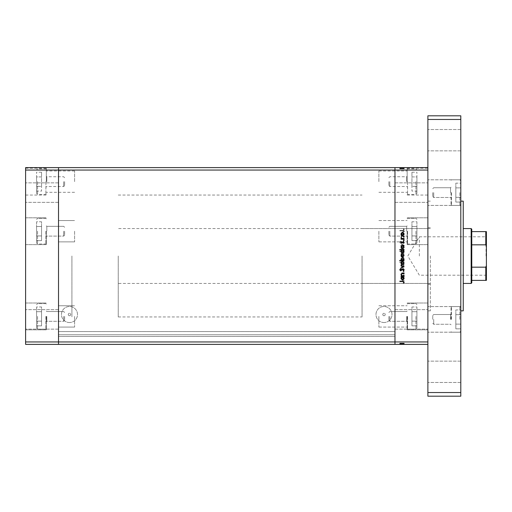 <?xml version="1.0" encoding="UTF-8"?>
<svg xmlns="http://www.w3.org/2000/svg" width="512" height="512" viewBox="0 0 512 512"><rect width="100%" height="100%" fill="white"/><g stroke="black" fill="none" stroke-linecap="round" stroke-linejoin="round"><path stroke-width="0.38" stroke-dasharray="2.56 1.92" d="M71.923 256L71.923 316.954L71.923 256M58.515 256L58.515 316.954L58.515 256M46.323 231.213L46.323 244.621L46.323 231.213M58.515 231.213L58.515 241.882L58.515 231.213M46.323 181.638L46.323 168.23L46.323 181.638M58.515 181.638L58.515 170.97L58.515 181.638M46.323 316.416L46.323 329.83L46.323 316.416M58.515 316.416L58.515 327.085L58.515 316.416M25.6 316.416L25.6 329.83L25.6 316.416M25.6 231.213L25.6 244.621L25.6 231.213M25.6 181.638L25.6 168.23L25.6 181.638M25.6 319.392L25.6 309.638L25.6 319.392M58.515 319.392L58.515 309.638L58.515 319.392M25.6 192.608L25.6 182.854L25.6 192.608M58.515 192.608L58.515 182.854L58.515 192.608M427.885 344.384L427.885 170.054L394.97 170.054L394.97 167.616L394.97 170.054L58.515 170.054L58.515 341.946L394.97 341.946L394.97 170.054L394.97 341.946L427.885 341.946L427.885 344.384L394.97 344.384L394.97 336.454L394.97 344.384L58.515 344.384L58.515 336.454L58.515 344.384L394.97 344.384L58.515 344.384L58.515 341.946L58.515 344.384L25.6 344.384L25.6 167.616L58.515 167.616L58.515 341.946L25.6 341.946M427.885 167.616L427.885 170.054L427.885 167.616L58.515 167.616L58.515 170.054L25.6 170.054M74.605 231.213L74.605 241.882L74.605 231.213M74.605 181.638L74.605 170.97L74.605 181.638M74.605 316.416L74.605 327.085L74.605 316.416M394.97 231.213L394.97 241.882L394.97 231.213M378.88 231.213L378.88 241.882L378.88 231.213M394.97 181.638L394.97 170.97L394.97 181.638M378.88 181.638L378.88 170.97L378.88 181.638M394.97 316.416L394.97 327.085L394.97 316.416M378.88 316.416L378.88 327.085L378.88 316.416M384 315.731A1.216 1.216 0 0 1 382.784 314.515A1.216 1.216 0 0 1 384 313.293A1.216 1.216 0 0 1 385.216 314.515A1.216 1.216 0 0 1 384 315.731A1.216 1.216 0 0 1 382.784 314.515A1.216 1.216 0 0 1 384 313.293A1.216 1.216 0 0 1 385.216 314.515A1.216 1.216 0 0 1 384 315.731M69.485 315.731A1.216 1.216 0 0 1 68.269 314.515A1.216 1.216 0 0 1 69.485 313.293A1.216 1.216 0 0 1 70.707 314.515A1.216 1.216 0 0 1 69.485 315.731A1.216 1.216 0 0 1 68.269 314.515A1.216 1.216 0 0 1 69.485 313.293A1.216 1.216 0 0 1 70.707 314.515A1.216 1.216 0 0 1 69.485 315.731M69.485 322.534A8.019 8.019 0 0 1 61.466 314.515A8.019 8.019 0 0 1 69.485 306.496A8.019 8.019 0 0 1 77.504 314.515A8.019 8.019 0 0 1 69.485 322.534A8.019 8.019 0 0 1 61.466 314.515A8.019 8.019 0 0 1 69.485 306.496A8.019 8.019 0 0 1 77.504 314.515A8.019 8.019 0 0 1 69.485 322.534M384 322.534A8.019 8.019 0 0 1 375.981 314.515A8.019 8.019 0 0 1 384 306.496A8.019 8.019 0 0 1 392.019 314.515A8.019 8.019 0 0 1 384 322.534A8.019 8.019 0 0 1 375.981 314.515A8.019 8.019 0 0 1 384 306.496A8.019 8.019 0 0 1 392.019 314.515A8.019 8.019 0 0 1 384 322.534M58.515 335.322L58.515 331.584L58.515 335.322M394.97 335.322L394.97 336.454L394.97 335.322M394.97 256L394.97 195.046L394.97 256M394.97 334.752L394.97 331.584L394.97 334.752L58.515 334.752L394.97 334.752M58.515 336.454L394.97 336.454L58.515 336.454M58.515 331.584L394.97 331.584L58.515 331.584M427.885 256L427.885 310.854L427.885 256M362.054 256L362.054 316.954L362.054 256M430.323 256L430.323 310.854L430.323 256M407.162 231.213L407.162 244.621L407.162 231.213M407.162 181.638L407.162 168.23L407.162 181.638M407.162 316.416L407.162 329.83L407.162 316.416M427.885 316.416L427.885 329.83L427.885 316.416M427.885 231.213L427.885 244.621L427.885 231.213M427.885 181.638L427.885 168.23L427.885 181.638M427.885 192.608L427.885 179.808L427.885 192.608M394.97 192.608L394.97 182.854L394.97 192.608M427.885 319.392L427.885 306.592L427.885 319.392M394.97 319.392L394.97 309.638L394.97 319.392M404.115 236.282L404.115 235.904L400.998 235.904L401.562 236.282L400.941 237.472L402.522 238.637L404.115 238.637L404.115 238.253L401.939 238.208L401.325 237.402L402.15 236.346L404.115 236.282L404.115 235.904L400.998 235.904L401.562 236.282L400.941 237.472L402.522 238.637L404.115 238.637L404.115 238.253L401.939 238.208L401.325 237.402L402.15 236.346L404.115 236.282M403.072 243.341L404.224 242.125L403.29 240.826L403.072 241.184L403.789 242.125L403.066 242.957L400.736 241.101L399.738 242.15L400.461 243.283L400.723 242.938L400.173 242.106L400.717 241.478L403.072 243.341L404.224 242.125L403.29 240.826L403.072 241.184L403.789 242.125L403.066 242.957L400.736 241.101L399.738 242.15L400.461 243.283L400.723 242.938L400.173 242.106L400.717 241.478L403.072 243.341M404.115 245.254L400.998 243.776L400.998 244.192L403.264 245.229L400.998 246.266L400.998 246.675L404.115 245.254L400.998 243.776L400.998 244.192L403.264 245.229L400.998 246.266L400.998 246.675L404.115 245.254M402.566 247.277L401.459 247.706L400.941 248.896L401.453 250.08L402.566 250.509L404.166 248.896L402.566 247.277L401.459 247.706L400.941 248.896L401.453 250.08L402.566 250.509L404.166 248.896L402.566 247.277M402.566 255.213L401.459 255.635L400.941 256.826L401.453 258.01L402.566 258.438L404.166 256.826L402.566 255.213L401.459 255.635L400.941 256.826L401.453 258.01L402.566 258.438L404.166 256.826L402.566 255.213M401.574 266.042L400.998 266.426L404.115 266.426L403.578 266.042L404.166 264.768L402.547 263.142L400.941 264.781L401.574 266.042L400.998 266.426L404.115 266.426L403.578 266.042L404.166 264.768L402.547 263.142L400.941 264.781L401.574 266.042M404.166 280.621L403.814 280.262L403.456 280.621L403.814 280.973L404.166 280.621L403.814 280.262L403.456 280.621L403.814 280.973L404.166 280.621M402.566 276.218L401.459 276.646L400.941 277.83L401.453 279.014L402.566 279.443L404.166 277.83L402.566 276.218L401.459 276.646L400.941 277.83L401.453 279.014L402.566 279.443L404.166 277.83L402.566 276.218M404.166 275.098L403.814 274.739L403.456 275.098L403.814 275.45L404.166 275.098L403.814 274.739L403.456 275.098L403.814 275.45L404.166 275.098M404.115 273.152L404.115 272.768L400.998 272.768L401.453 273.152L400.941 273.914L401.382 274.035L401.997 273.222L404.115 273.152L404.115 272.768L400.998 272.768L401.453 273.152L401.05 274.246L401.997 273.222L404.115 273.152M404.166 271.648L403.814 271.29L403.456 271.648L403.814 272.006L404.166 271.648L403.814 271.29L403.456 271.648L403.814 272.006L404.166 271.648M401.76 268.832L400.941 269.619L401.382 270.419L401.747 269.216L403.27 270.47L404.166 269.562L403.744 268.666L403.283 270.086L401.76 268.832L400.941 269.619L401.382 270.419L401.747 269.216L403.27 270.47L404.166 269.562L403.744 268.666L403.283 270.086L401.76 268.832M401.6 261.997L399.738 261.997L399.738 262.374L404.115 262.374L403.578 261.997L404.166 260.723L402.547 259.098L400.941 260.73L401.6 261.997L399.738 261.997L399.738 262.374L404.115 262.374L403.578 261.997L404.166 260.723L402.547 259.098L400.941 260.73L401.6 261.997M403.539 251.654L404.115 251.27L399.738 251.27L399.738 251.654L401.562 251.654L400.941 252.928L402.56 254.554L404.166 252.915L403.539 251.654L404.115 251.27L399.738 251.27L399.738 251.654L401.562 251.654L400.941 252.928L402.56 254.554L404.166 252.915L403.539 251.654M401.574 234.643L400.998 235.027L404.115 235.027L403.578 234.643L404.166 233.37L402.547 231.744L400.941 233.382L401.574 234.643L400.998 235.027L404.115 235.027L403.578 234.643L404.166 233.37L402.547 231.744L400.941 233.382L401.574 234.643M403.789 229.894L402.688 230.483L399.846 230.483L399.846 230.867L402.726 230.867L404.224 229.875L403.731 228.845L403.405 229.069L403.789 229.894L402.688 230.483L399.846 230.483L399.846 230.867L402.726 230.867L404.224 229.875L403.731 228.845L403.405 229.069L403.789 229.894M401.05 343.162L404.115 343.162L404.115 344.384L400.941 344.384L404.166 344.384L399.738 344.384L404.224 344.384L399.738 344.384L404.166 344.384L400.941 344.384L404.115 344.384L404.115 343.162L400.998 343.162L400.998 344.384L400.998 343.162L401.453 343.162L401.453 344.384L401.453 343.162L402.566 343.162L402.566 344.384L401.325 344.384L403.789 344.384L399.846 344.384L404.224 344.384L401.325 344.384L403.789 344.384L401.325 344.384L403.789 344.384L401.325 344.384L403.789 344.384L401.325 344.384L403.789 344.384L401.325 344.384L403.789 344.384L402.56 344.384L402.566 343.162L404.166 343.162L404.166 344.384L404.166 343.162L403.814 343.162L403.814 344.384L403.814 343.162L403.456 343.162L403.456 344.384L403.456 343.162L404.166 343.162L401.459 343.162L401.459 344.384L401.459 343.162L400.941 343.162L400.941 344.384L400.941 343.162L401.453 343.162L400.941 343.162L401.05 344.384M401.05 168.838L404.115 168.838L404.115 167.616L400.941 167.616L404.166 167.616L399.738 167.616L404.224 167.616L399.738 167.616L404.166 167.616L400.941 167.616L404.115 167.616L404.115 168.838L400.998 168.838L400.998 167.616L400.998 168.838L401.453 168.838L401.453 167.616L401.453 168.838L402.566 168.838L402.566 167.616L401.325 167.616L403.789 167.616L399.846 167.616L404.224 167.616L401.325 167.616L403.789 167.616L401.325 167.616L403.789 167.616L401.325 167.616L403.789 167.616L401.325 167.616L403.789 167.616L401.325 167.616L403.789 167.616L402.56 167.616L402.566 168.838L404.166 168.838L404.166 167.616L404.166 168.838L403.814 168.838L403.814 167.616L403.814 168.838L403.456 168.838L403.456 167.616L403.456 168.838L404.166 168.838L401.459 168.838L401.459 167.616L401.459 168.838L400.941 168.838L400.941 167.616L400.941 168.838L401.453 168.838L400.941 168.838L401.05 167.616M401.651 168.838L404.166 168.838L402.547 168.838L402.566 167.616L402.566 168.838L402.547 167.616L402.56 168.838L400.941 168.838L400.941 167.616L400.941 168.838L401.382 168.838L401.382 167.616L401.651 168.838L401.651 167.616M402.24 168.838L404.166 168.838L401.325 168.838L401.325 167.616L401.325 168.838L401.325 167.616L401.325 168.838L403.789 168.838L403.789 167.616L403.789 168.838L403.283 168.838L403.283 167.616L403.29 168.838L402.989 167.616L402.989 168.838L402.662 167.616L402.643 168.838L402.24 168.838L402.24 167.616M403.814 168.838L403.814 167.616L403.814 168.838M401.6 168.838L404.166 168.838L404.166 167.616L404.166 168.838L404.166 167.616L404.166 168.838L404.166 167.616L404.166 168.838L402.547 168.838L402.554 167.616L402.547 168.838L400.941 168.838L400.941 167.616L400.941 168.838L401.6 168.838L401.6 167.616M401.997 168.838L401.997 167.616M403.456 168.838L403.456 167.616L403.456 168.838M401.747 168.838L401.747 167.616L401.76 168.838M402.029 168.838L402.029 167.616M402.784 168.838L402.784 167.616M403.27 168.838L403.27 167.616L403.264 168.838L400.998 168.838L400.998 167.616L400.998 168.838L400.998 167.616L400.998 168.838L403.264 168.838M403.405 168.838L399.738 168.838L404.224 168.838L403.072 168.838L404.224 168.838L403.731 168.838L403.744 167.616L403.405 168.838L403.405 167.616M404.115 168.838L404.115 167.616L404.115 168.838M403.578 168.838L403.578 167.616M401.574 168.838L401.562 167.616L401.574 168.838M403.789 168.838L403.789 167.616L403.789 168.838M399.738 168.838L400.723 168.838L399.738 168.838L399.738 167.616M402.56 168.838L402.56 167.616L402.554 168.838L402.566 167.616L402.566 168.838L402.566 167.616L402.566 168.838L402.566 167.616L402.566 168.838L402.566 167.616L402.547 168.838L401.325 168.838L401.325 167.616L401.325 168.838L401.325 167.616L401.325 168.838L401.325 167.616L401.325 168.838L402.554 168.838L402.56 167.616L402.554 168.838M401.453 168.838L401.453 167.616L401.453 168.838M400.941 168.838L400.941 167.616L400.941 168.838M404.166 168.838L404.166 167.616M403.539 168.838L403.539 167.616M401.459 168.838L401.459 167.616M400.998 168.838L400.998 167.616L400.998 168.838M404.224 168.838L404.224 167.616L404.224 168.838M403.072 168.838L403.072 167.616L403.066 168.838M401.382 168.838L401.382 167.616M400.736 168.838L400.736 167.616L400.723 168.838M400.461 168.838L400.461 167.616M400.173 168.838L400.173 167.616M400.717 168.838L400.717 167.616M401.267 168.838L401.267 167.616M401.69 168.838L401.69 167.616M401.939 168.838L401.939 167.616L401.965 168.838M402.15 168.838L402.15 167.616M399.846 168.838L399.846 167.616L399.846 168.838M403.725 168.838L403.725 167.616M401.651 343.162L404.166 343.162L402.547 343.162L402.566 344.384L402.566 343.162L402.547 344.384L402.56 343.162L400.941 343.162L400.941 344.384L400.941 343.162L401.382 343.162L401.382 344.384L401.651 343.162L401.651 344.384M402.24 343.162L404.166 343.162L401.325 343.162L401.325 344.384L401.325 343.162L401.325 344.384L401.325 343.162L403.789 343.162L403.789 344.384L403.789 343.162L403.283 343.162L403.283 344.384L403.29 343.162L402.989 344.384L402.989 343.162L402.662 344.384L402.643 343.162L402.24 343.162L402.24 344.384M403.814 343.162L403.814 344.384L403.814 343.162M401.6 343.162L404.166 343.162L404.166 344.384L404.166 343.162L404.166 344.384L404.166 343.162L404.166 344.384L404.166 343.162L402.547 343.162L402.554 344.384L402.547 343.162L400.941 343.162L400.941 344.384L400.941 343.162L401.6 343.162L401.6 344.384M401.997 343.162L401.997 344.384M403.456 343.162L403.456 344.384L403.456 343.162M401.747 343.162L401.747 344.384L401.76 343.162M402.029 343.162L402.029 344.384M402.784 343.162L402.784 344.384M403.27 343.162L403.27 344.384L403.264 343.162L400.998 343.162L400.998 344.384L400.998 343.162L400.998 344.384L400.998 343.162L403.264 343.162M403.405 343.162L399.738 343.162L404.224 343.162L403.072 343.162L404.224 343.162L403.731 343.162L403.744 344.384L403.405 343.162L403.405 344.384M404.115 343.162L404.115 344.384L404.115 343.162M403.578 343.162L403.578 344.384M401.574 343.162L401.562 344.384L401.574 343.162M403.789 343.162L403.789 344.384L403.789 343.162M399.738 343.162L400.723 343.162L399.738 343.162L399.738 344.384M402.56 343.162L402.56 344.384L402.554 343.162L402.566 344.384L402.566 343.162L402.566 344.384L402.566 343.162L402.566 344.384L402.566 343.162L402.566 344.384L402.547 343.162L401.325 343.162L401.325 344.384L401.325 343.162L401.325 344.384L401.325 343.162L401.325 344.384L401.325 343.162L402.554 343.162L402.56 344.384L402.554 343.162M401.453 343.162L401.453 344.384L401.453 343.162M400.941 343.162L400.941 344.384L400.941 343.162M404.166 343.162L404.166 344.384M403.539 343.162L403.539 344.384M401.459 343.162L401.459 344.384M400.998 343.162L400.998 344.384L400.998 343.162M404.224 343.162L404.224 344.384L404.224 343.162M403.072 343.162L403.072 344.384L403.066 343.162M401.382 343.162L401.382 344.384M400.736 343.162L400.736 344.384L400.723 343.162M400.461 343.162L400.461 344.384M400.173 343.162L400.173 344.384M400.717 343.162L400.717 344.384M401.267 343.162L401.267 344.384M401.69 343.162L401.69 344.384M401.939 343.162L401.939 344.384L401.965 343.162M402.15 343.162L402.15 344.384M399.846 343.162L399.846 344.384L399.846 343.162M403.725 343.162L403.725 344.384M403.814 231.738L403.456 231.379L403.814 231.027L404.166 231.379L403.814 231.738M401.459 235.354L400.941 234.17L401.453 232.986L402.566 232.557L404.166 234.17L402.566 235.782L401.459 235.354M403.789 234.17L402.566 232.941L401.325 234.17L402.566 235.398L403.789 234.17M403.814 237.261L403.456 236.902L403.814 236.55L404.166 236.902L403.814 237.261M404.115 239.232L400.998 239.232L401.453 238.848L401.05 237.754L401.997 238.778L404.115 238.848L404.115 239.232M403.814 240.71L403.456 240.352L403.814 239.994L404.166 240.352L403.814 240.71M400.941 242.381L401.382 241.581L401.325 242.381L402.029 242.682L403.27 241.53L404.166 242.438L403.744 243.334L403.283 241.914L401.76 243.168L400.941 242.381M400.998 245.958L400.998 245.574L404.115 245.574L403.578 245.958L404.166 247.232L402.547 248.858L400.941 247.219L401.574 245.958L400.998 245.958M403.789 247.219L402.56 245.958L401.325 247.213L402.554 248.474L403.789 247.219M399.738 250.003L399.738 249.626L404.115 249.626L403.578 250.003L404.166 251.277L402.547 252.902L400.941 251.27L401.6 250.003L399.738 250.003M403.789 251.264L402.56 250.003L401.325 251.264L402.554 252.525L403.789 251.264M401.459 256.365L400.941 255.174L401.453 253.99L402.566 253.562L404.166 255.174L402.566 256.787L401.459 256.365M403.789 255.174L402.566 253.946L401.325 255.174L402.566 256.403L403.789 255.174M404.115 260.346L404.115 260.73L399.738 260.73L399.738 260.346L401.562 260.346L400.941 259.072L402.56 257.446L404.166 259.085L403.539 260.346L404.115 260.346M401.325 259.085L402.547 260.346L403.789 259.091L402.56 257.83L401.325 259.085M401.459 264.294L400.941 263.104L401.453 261.92L402.566 261.491L404.166 263.104L402.566 264.723L401.459 264.294M403.789 263.11L402.566 261.875L401.325 263.11L402.566 264.339L403.789 263.11M404.115 266.797L400.998 268.224L400.998 267.808L403.264 266.771L400.998 265.734L400.998 265.325L404.115 266.797M404.224 269.875L403.29 271.174L403.072 270.816L403.789 269.875L403.066 269.043L400.736 270.899L399.738 269.85L400.461 268.717L400.723 269.062L400.173 269.894L400.717 270.522L403.072 268.659L404.224 269.875M404.115 276.096L400.998 276.096L401.562 275.718L400.941 274.528L402.522 273.363L404.115 273.363L404.115 273.747L401.939 273.792L401.325 274.598L402.15 275.654L404.115 275.718L404.115 276.096M400.998 277.357L400.998 276.973L404.115 276.973L403.578 277.357L404.166 278.63L402.547 280.256L400.941 278.618L401.574 277.357L400.998 277.357M403.789 278.618L402.56 277.357L401.325 278.611L402.554 279.872L403.789 278.618M402.688 281.517L399.846 281.517L399.846 281.133L402.726 281.133L404.224 282.125L403.731 283.155L403.405 282.931L403.789 282.106L402.688 281.517M403.789 277.83L402.566 279.059L401.325 277.83L402.566 276.602L403.789 277.83L402.566 279.059L401.325 277.83L402.566 276.602L403.789 277.83M403.789 264.781L402.56 266.042L401.325 264.787L402.554 263.526L403.789 264.781L402.56 266.042L401.325 264.787L402.554 263.526L403.789 264.781M403.789 260.736L402.56 261.997L401.325 260.736L402.554 259.475L403.789 260.736L402.56 261.997L401.325 260.736L402.554 259.475L403.789 260.736M403.789 256.826L402.566 258.054L401.325 256.826L402.566 255.597L403.789 256.826L402.566 258.054L401.325 256.826L402.566 255.597L403.789 256.826M401.325 252.915L402.547 251.654L403.789 252.909L402.56 254.17L401.325 252.915L402.547 251.654L403.789 252.909L402.56 254.17L401.325 252.915M403.789 248.89L402.566 250.125L401.325 248.89L402.566 247.661L403.789 248.89L402.566 250.125L401.325 248.89L402.566 247.661L403.789 248.89M403.789 233.382L402.56 234.643L401.325 233.389L402.554 232.128L403.789 233.382L402.56 234.643L401.325 233.389L402.554 232.128L403.789 233.382M463.238 310.854L463.238 201.146M460.8 256L460.8 310.854L460.8 256M427.885 140.192L427.885 129.523L427.885 140.192M460.8 140.192L460.8 129.523L460.8 140.192M460.8 319.392L460.8 306.592L460.8 319.392M460.8 192.608L460.8 179.808L460.8 192.608M427.885 371.808L427.885 382.477L427.885 371.808M460.8 371.808L460.8 382.477L460.8 371.808M460.8 396.192L460.8 115.808L427.885 115.808L427.885 396.192L460.8 396.192M460.8 392.531L427.885 392.531M460.8 119.469L427.885 119.469M388.877 316.416L388.877 320.358L388.877 316.416M389.818 316.416L389.818 321.293L389.818 316.416M407.578 316.416L407.578 329.216L407.578 316.416M416.915 316.416L416.915 328.243L416.915 316.416M416.915 325.869L416.915 311.693L416.915 325.869L411.942 325.869L411.942 321.146L411.942 325.869L416.915 325.869M416.915 306.97L416.915 321.146L416.915 306.97L411.942 306.97L411.942 321.146L416.915 321.146L411.942 321.146L411.942 311.693L416.915 311.693L411.942 311.693L411.942 306.97L411.942 325.869L411.942 321.146L416.915 321.146L411.942 321.146L411.942 311.693L416.915 311.693L411.942 311.693L411.942 306.97L416.915 306.97M388.877 231.213L388.877 235.149L388.877 231.213M389.818 231.213L389.818 236.09L389.818 231.213M407.578 231.213L407.578 244.013L407.578 231.213M416.915 231.213L416.915 243.04L416.915 231.213M416.915 240.659L416.915 226.49L416.915 240.659L411.942 240.659L411.942 235.936L411.942 240.659L416.915 240.659M416.915 221.766L416.915 235.936L416.915 221.766L411.942 221.766L411.942 235.936L416.915 235.936L411.942 235.936L411.942 226.49L416.915 226.49L411.942 226.49L411.942 221.766L411.942 240.659L411.942 235.936L416.915 235.936L411.942 235.936L411.942 226.49L416.915 226.49L411.942 226.49L411.942 221.766L416.915 221.766M388.877 181.638L388.877 185.574L388.877 181.638M389.818 181.638L389.818 186.515L389.818 181.638M407.578 181.638L407.578 194.438L407.578 181.638M416.915 181.638L416.915 193.466L416.915 181.638M416.915 191.085L416.915 186.362L416.915 191.085L411.942 191.085L411.942 186.362L411.942 191.085M416.915 176.915L416.915 186.362L416.915 172.192L416.915 176.915L411.942 176.915L411.942 186.362L416.915 186.362L411.942 186.362L411.942 172.192L411.942 176.915L416.915 176.915M411.942 172.192L416.915 172.192M451.046 192.608L451.046 204.992L451.046 192.608M432.762 192.608L432.762 196.544L432.762 192.608M433.702 192.608L433.702 197.485L433.702 192.608M451.462 192.608L451.462 205.408L451.462 192.608M460.8 202.054L460.8 187.885L460.8 202.054L455.827 202.054L455.827 197.331L455.827 202.054L460.8 202.054M460.8 183.162L460.8 197.331L460.8 183.162L455.827 183.162L455.827 197.331L460.8 197.331L455.827 197.331L455.827 187.885L460.8 187.885L455.827 187.885L455.827 183.162L455.827 202.054L455.827 197.331L460.8 197.331L455.827 197.331L455.827 187.885L460.8 187.885L455.827 187.885L455.827 183.162L460.8 183.162M451.046 319.392L451.046 307.008L451.046 319.392M432.762 319.392L432.762 315.456L432.762 319.392M433.702 319.392L433.702 324.269L433.702 319.392M451.462 319.392L451.462 306.592L451.462 319.392M460.8 328.838L460.8 314.669L460.8 328.838L455.827 328.838L455.827 324.115L455.827 328.838L460.8 328.838M460.8 309.946L460.8 324.115L460.8 309.946L455.827 309.946L455.827 324.115L460.8 324.115L455.827 324.115L455.827 314.669L460.8 314.669L455.827 314.669L455.827 309.946L455.827 328.838L455.827 324.115L460.8 324.115L455.827 324.115L455.827 314.669L460.8 314.669L455.827 314.669L455.827 309.946L460.8 309.946M64.608 316.416L64.608 320.358L64.608 316.416M63.674 316.416L63.674 321.293L63.674 316.416M45.907 316.416L45.907 329.216L45.907 316.416M36.57 316.416L36.57 328.243L36.57 316.416M36.57 325.869L36.57 311.693L36.57 325.869L41.542 325.869L41.542 321.146L41.542 325.869L36.57 325.869M36.57 306.97L36.57 321.146L36.57 306.97L41.542 306.97L41.542 321.146L36.57 321.146L41.542 321.146L41.542 311.693L36.57 311.693L41.542 311.693L41.542 306.97L41.542 325.869L41.542 321.146L36.57 321.146L41.542 321.146L41.542 311.693L36.57 311.693L41.542 311.693L41.542 306.97L36.57 306.97M64.608 231.213L64.608 235.149L64.608 231.213M63.674 231.213L63.674 236.09L63.674 231.213M45.907 231.213L45.907 244.013L45.907 231.213M36.57 231.213L36.57 243.04L36.57 231.213M36.57 240.659L36.57 226.49L36.57 240.659L41.542 240.659L41.542 235.936L41.542 240.659L36.57 240.659M36.57 221.766L36.57 235.936L36.57 221.766L41.542 221.766L41.542 235.936L36.57 235.936L41.542 235.936L41.542 226.49L36.57 226.49L41.542 226.49L41.542 221.766L41.542 240.659L41.542 235.936L36.57 235.936L41.542 235.936L41.542 226.49L36.57 226.49L41.542 226.49L41.542 221.766L36.57 221.766M64.608 181.638L64.608 185.574L64.608 181.638M63.674 181.638L63.674 186.515L63.674 181.638M45.907 181.638L45.907 194.438L45.907 181.638M36.57 181.638L36.57 193.466L36.57 181.638M36.57 191.085L36.57 186.362L36.57 191.085L41.542 191.085L41.542 186.362L41.542 191.085M36.57 176.915L36.57 186.362L36.57 172.192L36.57 176.915L41.542 176.915L41.542 186.362L36.57 186.362L41.542 186.362L41.542 172.192L41.542 176.915L36.57 176.915M41.542 172.192L36.57 172.192M486.4 256L486.4 236.435L486.4 256M486.035 256L486.035 236.8L486.035 256M419.354 256L419.354 236.8L419.354 256M471.162 228.57L471.162 283.43M471.77 282.816L471.77 229.184M118.246 256L118.246 316.954L118.246 256M471.77 280.384L485.792 280.384L485.792 267.174L486.4 265.619L486.4 231.616M471.77 244.826L485.792 244.826L486.4 246.381M471.77 267.174L485.792 267.174M471.77 231.616L485.792 231.616L485.792 244.826M486.4 280.384L486.4 265.619M402.349 168.838L402.349 167.616M402.522 168.838L402.522 167.616M402.65 168.838L402.65 167.616M402.688 168.838L402.688 167.616M402.726 168.838L402.726 167.616M402.349 343.162L402.349 344.384M402.522 343.162L402.522 344.384M402.65 343.162L402.65 344.384M402.688 343.162L402.688 344.384M402.726 343.162L402.726 344.384M406.675 316.416L406.675 321.293L406.675 316.416M415.936 316.416L415.936 329.216L415.936 316.416M406.675 231.213L406.675 226.336L406.675 231.213M415.936 231.213L415.936 244.013L415.936 231.213M406.675 181.638L406.675 176.762L406.675 181.638M415.936 181.638L415.936 194.438L415.936 181.638M450.56 192.608L450.56 187.731L450.56 192.608M459.827 192.608L459.827 205.408L459.827 192.608M450.56 319.392L450.56 314.515L450.56 319.392M459.827 319.392L459.827 306.592L459.827 319.392M46.81 316.416L46.81 321.293L46.81 316.416M37.549 316.416L37.549 329.216L37.549 316.416M46.81 231.213L46.81 226.336L46.81 231.213M37.549 231.213L37.549 244.013L37.549 231.213M46.81 181.638L46.81 176.762L46.81 181.638M37.549 181.638L37.549 194.438L37.549 181.638M118.246 316.954L362.054 316.954M58.515 220.544L74.605 220.544L58.515 220.544M74.605 170.97L46.323 170.97M58.515 305.754L74.605 305.754L58.515 305.754M25.6 303.008L46.323 303.008L25.6 303.008M25.6 217.805L46.323 217.805L25.6 217.805M25.6 168.23L46.323 168.23M58.515 309.638L25.6 309.638L58.515 309.638M58.515 182.854L25.6 182.854L58.515 182.854M58.515 329.146L25.6 329.146L58.515 329.146M58.515 202.362L25.6 202.362L58.515 202.362M25.6 244.621L46.323 244.621L25.6 244.621M25.6 195.046L46.323 195.046M25.6 329.83L46.323 329.83L25.6 329.83M58.515 327.085L74.605 327.085L58.515 327.085M58.515 241.882L74.605 241.882L58.515 241.882M74.605 192.307L46.323 192.307M118.246 195.046L362.054 195.046M378.88 220.544L407.162 220.544L378.88 220.544M378.88 170.97L407.162 170.97M378.88 305.754L407.162 305.754L378.88 305.754M378.88 327.085L407.162 327.085L378.88 327.085M378.88 241.882L407.162 241.882L378.88 241.882M378.88 192.307L407.162 192.307M362.054 228.57L427.885 228.57M427.885 227.654L430.323 227.654M430.323 310.854L427.885 310.854L430.323 310.854M407.162 303.008L427.885 303.008L407.162 303.008M407.162 217.805L427.885 217.805L407.162 217.805M407.162 168.23L427.885 168.23M394.97 182.854L427.885 182.854L394.97 182.854M394.97 309.638L427.885 309.638L394.97 309.638M394.97 202.362L427.885 202.362L394.97 202.362M394.97 329.146L427.885 329.146L394.97 329.146M407.162 244.621L427.885 244.621L407.162 244.621M407.162 195.046L427.885 195.046M407.162 329.83L427.885 329.83L407.162 329.83M430.323 201.146L427.885 201.146L430.323 201.146M427.885 284.346L430.323 284.346M362.054 283.43L427.885 283.43M460.8 129.523L427.885 129.523L460.8 129.523M460.8 306.592L427.885 306.592L460.8 306.592M460.8 179.808L427.885 179.808L460.8 179.808M460.8 361.146L427.885 361.146L460.8 361.146M430.323 228.57L118.246 228.57M430.323 283.43L118.246 283.43M460.8 150.854L427.885 150.854L460.8 150.854M460.8 382.477L427.885 382.477L460.8 382.477M460.8 205.408L427.885 205.408L460.8 205.408M460.8 332.192L427.885 332.192L460.8 332.192M406.675 311.546L407.162 311.053L406.675 311.546L389.818 311.546L406.675 311.546M388.877 320.358L389.818 321.293L406.675 321.293L407.162 321.786L406.675 321.293L389.818 321.293L388.877 320.358M407.162 328.806L407.578 329.216L415.936 329.216L416.915 328.243L415.936 329.216L407.578 329.216L407.162 328.806M407.578 303.616L415.936 303.616L416.915 304.595L415.936 303.616L407.578 303.616L407.162 304.032L407.578 303.616M388.877 312.48L389.818 311.546L388.877 312.48M406.675 226.336L407.162 225.85L406.675 226.336L389.818 226.336L406.675 226.336M388.877 235.149L389.818 236.09L406.675 236.09L407.162 236.576L406.675 236.09L389.818 236.09L388.877 235.149M407.162 243.597L407.578 244.013L415.936 244.013L416.915 243.04L415.936 244.013L407.578 244.013L407.162 243.597M407.578 218.413L415.936 218.413L416.915 219.386L415.936 218.413L407.578 218.413L407.162 218.829L407.578 218.413M388.877 227.277L389.818 226.336L388.877 227.277M388.877 177.702L389.818 176.762L406.675 176.762L407.162 176.275M388.877 185.574L389.818 186.515L406.675 186.515L407.162 187.002M407.162 194.022L407.578 194.438L415.936 194.438L416.915 193.466M407.162 169.254L407.578 168.838L415.936 168.838L416.915 169.811M450.56 187.731L451.046 187.245L450.56 187.731L433.702 187.731L450.56 187.731M432.762 196.544L433.702 197.485L450.56 197.485L451.046 197.971L450.56 197.485L433.702 197.485L432.762 196.544M451.046 204.992L451.462 205.408L459.827 205.408L460.8 204.435L459.827 205.408L451.462 205.408L451.046 204.992M451.462 179.808L459.827 179.808L460.8 180.787L459.827 179.808L451.462 179.808L451.046 180.224L451.462 179.808M432.762 188.672L433.702 187.731L432.762 188.672M450.56 314.515L451.046 314.029L450.56 314.515L433.702 314.515L450.56 314.515M432.762 323.328L433.702 324.269L450.56 324.269L451.046 324.755L450.56 324.269L433.702 324.269L432.762 323.328M451.046 331.776L451.462 332.192L459.827 332.192L460.8 331.213L459.827 332.192L451.462 332.192L451.046 331.776M451.462 306.592L459.827 306.592L460.8 307.565L459.827 306.592L451.462 306.592L451.046 307.008L451.462 306.592M432.762 315.456L433.702 314.515L432.762 315.456M46.81 311.546L46.323 311.053L46.81 311.546L63.674 311.546L46.81 311.546M64.608 320.358L63.674 321.293L46.81 321.293L46.323 321.786L46.81 321.293L63.674 321.293L64.608 320.358M46.323 328.806L45.907 329.216L37.549 329.216L36.57 328.243L37.549 329.216L45.907 329.216L46.323 328.806M45.907 303.616L37.549 303.616L36.57 304.595L37.549 303.616L45.907 303.616L46.323 304.032L45.907 303.616M64.608 312.48L63.674 311.546L64.608 312.48M46.81 226.336L46.323 225.85L46.81 226.336L63.674 226.336L46.81 226.336M64.608 235.149L63.674 236.09L46.81 236.09L46.323 236.576L46.81 236.09L63.674 236.09L64.608 235.149M46.323 243.597L45.907 244.013L37.549 244.013L36.57 243.04L37.549 244.013L45.907 244.013L46.323 243.597M45.907 218.413L37.549 218.413L36.57 219.386L37.549 218.413L45.907 218.413L46.323 218.829L45.907 218.413M64.608 227.277L63.674 226.336L64.608 227.277M64.608 177.702L63.674 176.762L46.81 176.762L46.323 176.275M64.608 185.574L63.674 186.515L46.81 186.515L46.323 187.002M46.323 194.022L45.907 194.438L37.549 194.438L36.57 193.466M46.323 169.254L45.907 168.838L37.549 168.838L36.57 169.811M486.4 275.565L486.035 275.2L419.354 275.2L407.814 256L419.354 236.8L486.035 236.8L486.4 236.435"/><path stroke-width="0.77" d="M427.885 344.384L394.97 344.384L394.97 341.946L394.97 344.384L58.515 344.384L58.515 167.616L25.6 167.616L25.6 344.384L58.515 344.384L58.515 170.054L25.6 170.054M427.885 167.616L58.515 167.616L58.515 170.054L394.97 170.054L394.97 167.616L394.97 170.054L427.885 170.054L427.885 341.946L394.97 341.946L394.97 170.054L394.97 341.946L25.6 341.946M404.115 275.718L404.115 276.096L400.998 276.096L401.562 275.718L400.941 274.528L402.522 273.363L404.115 273.363L404.115 273.747L401.939 273.792L401.325 274.598L402.15 275.654L404.115 275.718M403.072 268.659L404.224 269.875L403.29 271.174L403.072 270.816L403.789 269.875L403.066 269.043L400.736 270.899L399.738 269.85L400.461 268.717L400.723 269.062L400.173 269.894L400.717 270.522L403.072 268.659M404.115 266.746L400.998 268.224L400.998 267.808L403.264 266.771L400.998 265.734L400.998 265.325L404.115 266.746M402.566 264.723L401.459 264.294L400.941 263.104L401.453 261.92L402.566 261.491L404.166 263.104L402.566 264.723M402.566 256.787L401.459 256.365L400.941 255.174L401.453 253.99L402.566 253.562L404.166 255.174L402.566 256.787M401.574 245.958L400.998 245.574L404.115 245.574L403.578 245.958L404.166 247.232L402.547 248.858L400.941 247.219L401.574 245.958M404.166 231.379L403.814 231.738L403.456 231.379L403.814 231.027L404.166 231.379M402.566 235.782L401.459 235.354L400.941 234.17L401.453 232.986L402.566 232.557L404.166 234.17L402.566 235.782M404.166 236.902L403.814 237.261L403.456 236.902L403.814 236.55L404.166 236.902M404.115 238.848L404.115 239.232L400.998 239.232L401.453 238.848L400.941 238.086L401.382 237.965L401.997 238.778L404.115 238.848M404.166 240.352L403.814 240.71L403.456 240.352L403.814 239.994L404.166 240.352M401.76 243.168L400.941 242.381L401.382 241.581L401.747 242.784L403.27 241.53L404.166 242.438L403.744 243.334L403.283 241.914L401.76 243.168M401.6 250.003L399.738 250.003L399.738 249.626L404.115 249.626L403.578 250.003L404.166 251.277L402.547 252.902L400.941 251.27L401.6 250.003M403.539 260.346L404.115 260.73L399.738 260.73L399.738 260.346L401.562 260.346L400.941 259.072L402.56 257.446L404.166 259.085L403.539 260.346M401.574 277.357L400.998 276.973L404.115 276.973L403.578 277.357L404.166 278.63L402.547 280.256L400.941 278.618L401.574 277.357M403.789 282.106L402.688 281.517L399.846 281.517L399.846 281.133L402.726 281.133L404.224 282.125L403.731 283.155L403.405 282.931L403.789 282.106M402.566 232.941L401.325 234.17L402.566 235.398L403.789 234.17L402.566 232.941M402.56 245.958L401.325 247.213L402.554 248.474L403.789 247.219L402.56 245.958M402.56 250.003L401.325 251.264L402.554 252.525L403.789 251.264L402.56 250.003M402.566 253.946L401.325 255.174L402.566 256.403L403.789 255.174L402.566 253.946M402.547 260.346L403.789 259.091L402.56 257.83L401.325 259.085L402.547 260.346M402.566 261.875L401.325 263.11L402.566 264.339L403.789 263.11L402.566 261.875M402.56 277.357L401.325 278.611L402.554 279.872L403.789 278.618L402.56 277.357M460.8 201.146L463.238 201.146L463.238 310.854L460.8 310.854M460.8 115.808L460.8 396.192L427.885 396.192L427.885 115.808L460.8 115.808M460.8 119.469L427.885 119.469M460.8 392.531L427.885 392.531M471.162 228.57L471.77 229.184L471.77 282.816L471.162 283.43L471.162 228.57L463.238 228.57M486.4 231.616L485.792 231.616L486.4 231.616L486.4 280.384L485.792 280.384L486.4 280.384M486.4 246.381L485.792 244.826L485.792 231.616L471.77 231.616M471.77 244.826L485.792 244.826M471.77 267.174L485.792 267.174L486.4 265.619M471.77 280.384L485.792 280.384L485.792 267.174M471.162 283.43L463.238 283.43"/></g></svg>
